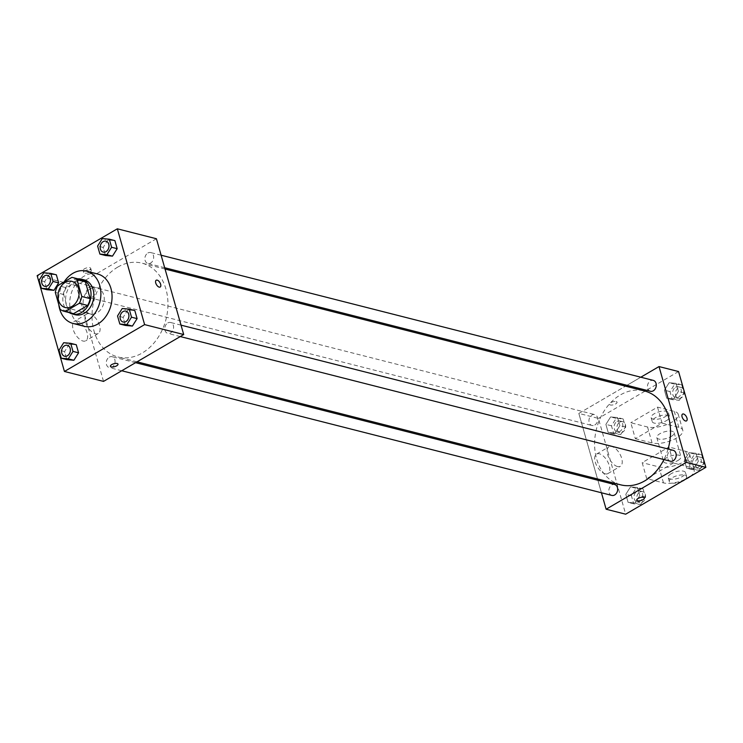 <?xml version="1.0" encoding="UTF-8"?>
<svg xmlns="http://www.w3.org/2000/svg" width="743" height="743" viewBox="0 0 743 743"><rect width="100%" height="100%" fill="white"/><g stroke="black" fill="none" stroke-linecap="round" stroke-linejoin="round"><path stroke-width="0.56" stroke-dasharray="3.71 2.79" d="M90.265 288.869A13.504 10.374 104.3 0 1 96.999 287.755A13.504 10.374 104.3 0 1 103.723 303.395A13.504 10.374 104.3 0 1 90.349 313.927A13.504 10.374 104.3 0 1 83.086 302.577A13.504 10.374 104.3 0 1 90.265 288.869M71.885 277.371L80.263 279.498L66.192 287.717L57.815 285.581M80.263 279.498A17.423 13.383 104.3 0 1 81.219 279.693M72.628 313.462A17.423 13.383 104.3 0 1 68.458 311.326L60.081 309.199M66.192 287.717A17.423 13.383 104.3 0 0 63.675 294.525L68.458 311.326M77.857 278.839A17.999 13.829 -75.7 0 0 63.527 293.169A17.999 13.829 -75.7 0 0 69.266 312.608M75.275 314.735A17.999 13.829 104.3 0 1 65.598 299.615A17.999 13.829 104.3 0 1 75.164 281.318A17.999 13.829 104.3 0 1 84.154 279.842M63.675 294.525L55.298 292.389M58.79 304.658A26.999 20.739 104.3 0 1 64.102 281.913M84.228 326.298A26.999 20.739 104.3 0 1 69.712 303.608A26.999 20.739 104.3 0 1 84.061 276.182A26.999 20.739 104.3 0 1 97.537 273.963M122.223 308.512L127.815 309.933L134.808 310.546L127.815 309.933L123.115 317.382L125.409 325.443L123.115 317.382L117.533 315.961M63.694 342.709L69.285 344.13L76.278 344.752L69.285 344.13L64.585 351.588L66.879 359.649L64.585 351.588L59.003 350.167M102.302 238.577L107.893 239.998L114.886 240.611L107.893 239.998L103.193 247.447L105.487 255.508L103.193 247.447L97.612 246.026M43.772 272.774L49.363 274.195L56.357 274.817L49.363 274.195L44.664 281.643L46.958 289.714L44.664 281.643L39.082 280.232M117.738 267.118A48.416 37.196 104.3 0 1 141.913 263.143A48.416 37.196 104.3 0 1 166.023 319.239A48.416 37.196 104.3 0 1 118.044 357.002A48.416 37.196 104.3 0 1 92.002 316.314A48.416 37.196 104.3 0 1 117.738 267.118M156.42 238.744L76.241 285.6L103.528 381.4M109.249 357.151A5.628 4.319 104.3 0 1 112.054 356.686A5.628 4.319 104.3 0 1 114.859 363.206A5.628 4.319 104.3 0 1 109.286 367.59A5.628 4.319 104.3 0 1 106.258 362.863A5.628 4.319 104.3 0 1 109.249 357.151M167.779 322.945A5.628 4.319 104.3 0 1 170.584 322.49A5.628 4.319 104.3 0 1 173.388 329A5.628 4.319 104.3 0 1 167.816 333.393A5.628 4.319 104.3 0 1 164.788 328.666A5.628 4.319 104.3 0 1 167.779 322.945M147.857 253.01A5.628 4.319 104.3 0 1 150.662 252.555A5.628 4.319 104.3 0 1 153.467 259.066A5.628 4.319 104.3 0 1 147.894 263.459A5.628 4.319 104.3 0 1 144.866 258.731A5.628 4.319 104.3 0 1 147.857 253.01M92.169 297.2A5.628 4.319 -75.7 0 0 95.16 291.479A5.628 4.319 -75.7 0 0 92.132 286.752A5.628 4.319 -75.7 0 0 86.559 291.145A5.628 4.319 -75.7 0 0 89.364 297.655A5.628 4.319 -75.7 0 0 92.169 297.2M76.241 285.6L37.15 275.653M77.263 321.004A11.284 5.758 59.7 0 0 74.421 321.273A11.284 5.758 59.7 0 0 75.136 333.923A11.284 5.758 59.7 0 0 85.807 340.758A11.284 5.758 59.7 0 0 86.272 330.431A11.284 5.758 59.7 0 0 77.263 321.004M89.364 270.025A3.938 1.523 164.1 0 0 90.711 268.325A3.938 1.523 164.1 0 0 86.504 267.944A3.938 1.523 164.1 0 0 83.142 270.48A3.938 1.523 164.1 0 0 85.501 271.204A3.938 1.523 164.1 0 0 89.364 270.025M89.94 272.04A3.938 1.523 164.1 0 0 91.287 270.341A3.938 1.523 164.1 0 0 87.08 269.95A3.938 1.523 164.1 0 0 83.708 272.495A3.938 1.523 164.1 0 0 86.077 273.21A3.938 1.523 164.1 0 0 89.94 272.04M110.428 366.28L110.428 366.28A3.938 1.523 -15.9 0 1 111.775 364.581A3.938 1.523 -15.9 0 1 115.639 363.401A3.938 1.523 -15.9 0 1 117.998 364.126L117.998 364.126M89.689 313.741A11.284 5.758 59.7 0 0 86.847 314.01A11.284 5.758 59.7 0 0 87.563 326.66A11.284 5.758 59.7 0 0 98.234 333.496A11.284 5.758 59.7 0 0 98.698 323.177A11.284 5.758 59.7 0 0 89.689 313.741M160.182 287.03L160.182 287.03A3.938 2.006 -120.3 0 1 156.457 284.643A3.938 2.006 -120.3 0 1 156.206 280.232L156.206 280.232M620.637 484.826A48.416 37.196 104.3 0 1 594.604 444.147A48.416 37.196 104.3 0 1 620.34 394.951A48.416 37.196 104.3 0 1 644.506 390.976M668.087 449.013A48.416 37.196 104.3 0 1 663.963 459.573M594.771 425.024A5.628 4.319 -75.7 0 0 597.753 419.303A5.628 4.319 -75.7 0 0 594.734 414.585A5.628 4.319 -75.7 0 0 589.162 418.968A5.628 4.319 -75.7 0 0 591.957 425.488A5.628 4.319 -75.7 0 0 594.771 425.024M670.409 461.217A5.628 4.319 104.3 0 1 667.381 456.49A5.628 4.319 104.3 0 1 670.372 450.778A5.628 4.319 104.3 0 1 673.186 450.314M650.487 391.282A5.628 4.319 104.3 0 1 647.459 386.555A5.628 4.319 104.3 0 1 650.45 380.843A5.628 4.319 104.3 0 1 653.264 380.379M611.879 495.423A5.628 4.319 104.3 0 1 608.861 490.696A5.628 4.319 104.3 0 1 611.842 484.975A5.628 4.319 104.3 0 1 614.656 484.52M640.81 377.212L626.971 385.301L640.81 377.212M578.834 413.424L625.522 386.146L578.834 413.424L597.502 478.938L578.834 413.424L598.384 418.393L625.671 514.193M597.874 480.247L601.44 492.767L597.874 480.247M44.673 286.296A5.628 4.319 104.3 0 1 41.664 281.56A5.628 4.319 104.3 0 1 44.654 275.857A5.628 4.319 104.3 0 1 47.45 275.393M49.363 274.195L44.664 281.643M64.595 356.231A5.628 4.319 104.3 0 1 61.585 351.495A5.628 4.319 104.3 0 1 64.576 345.792A5.628 4.319 104.3 0 1 67.372 345.328M69.285 344.13L64.585 351.588M103.203 252.091A5.628 4.319 104.3 0 1 100.194 247.363A5.628 4.319 104.3 0 1 103.184 241.651A5.628 4.319 104.3 0 1 105.98 241.187M107.893 239.998L103.193 247.447M123.124 322.025A5.628 4.319 104.3 0 1 120.115 317.298A5.628 4.319 104.3 0 1 123.106 311.586A5.628 4.319 104.3 0 1 125.901 311.122M127.815 309.933L123.115 317.382M620.776 434.488L625.467 427.039L623.173 418.978L616.179 418.355L611.48 425.804L613.774 433.875L620.776 434.488L615.185 433.067L619.885 425.618L617.591 417.557L610.597 416.934L605.898 424.383L608.192 432.454L615.185 433.067L619.885 425.618L617.591 417.557L610.597 416.934L605.898 424.383L608.192 432.454L615.185 433.067M617.052 421.43A5.628 4.319 104.3 0 1 619.866 420.975A5.628 4.319 104.3 0 1 622.662 427.485A5.628 4.319 104.3 0 1 617.089 431.878A5.628 4.319 104.3 0 1 614.062 427.151A5.628 4.319 104.3 0 1 617.052 421.43M625.467 427.039L619.885 425.618M623.173 418.978L617.591 417.557M616.179 418.355L610.597 416.934M611.48 425.804L605.898 424.383M613.774 433.875L608.192 432.454M619.848 422.145A5.628 4.319 104.3 0 1 622.653 421.68A5.628 4.319 104.3 0 1 625.457 428.2A5.628 4.319 104.3 0 1 619.885 432.584A5.628 4.319 104.3 0 1 616.857 427.857A5.628 4.319 104.3 0 1 619.848 422.145M640.698 504.423L645.388 496.974L643.094 488.913L636.101 488.29L631.401 495.739L633.695 503.81L640.698 504.423L635.107 503.002L639.807 495.553L637.513 487.492L630.519 486.869L625.82 494.318L628.114 502.389L635.107 503.002L639.807 495.553L637.513 487.492L630.519 486.869L625.82 494.318L628.114 502.389L635.107 503.002M636.974 491.374A5.628 4.319 104.3 0 1 639.788 490.909A5.628 4.319 104.3 0 1 642.584 497.42A5.628 4.319 104.3 0 1 637.011 501.813A5.628 4.319 104.3 0 1 633.983 497.086A5.628 4.319 104.3 0 1 636.974 491.374M645.388 496.974L639.807 495.553M643.094 488.913L637.513 487.492M636.101 488.29L630.519 486.869M631.401 495.739L625.82 494.318M633.695 503.81L628.114 502.389M639.769 492.08A5.628 4.319 104.3 0 1 642.574 491.615A5.628 4.319 104.3 0 1 645.379 498.135A5.628 4.319 104.3 0 1 639.807 502.519A5.628 4.319 104.3 0 1 636.779 497.791A5.628 4.319 104.3 0 1 639.769 492.08M679.306 400.291L683.997 392.833L681.702 384.772L674.709 384.15L670.01 391.607L672.304 399.669L679.306 400.291L673.715 398.87L678.415 391.412L676.121 383.351L669.118 382.738L664.428 390.186L666.722 398.248L673.715 398.87L678.415 391.412L676.121 383.351L669.118 382.738L664.428 390.186L666.722 398.248L673.715 398.87M675.582 387.233A5.628 4.319 104.3 0 1 678.387 386.769A5.628 4.319 104.3 0 1 681.192 393.288A5.628 4.319 104.3 0 1 675.619 397.672A5.628 4.319 104.3 0 1 672.591 392.945A5.628 4.319 104.3 0 1 675.582 387.233M683.997 392.833L678.415 391.412M681.702 384.772L676.121 383.351M674.709 384.15L669.118 382.738M670.01 391.607L664.428 390.186M672.304 399.669L666.722 398.248M684.071 390.892A5.628 4.319 104.3 0 1 682.808 396.483A5.628 4.319 104.3 0 1 678.415 398.378A5.628 4.319 104.3 0 1 675.387 393.66A5.628 4.319 104.3 0 1 678.378 387.939A5.628 4.319 104.3 0 1 681.182 387.474A5.628 4.319 104.3 0 1 683.848 390.103M699.228 470.226L703.918 462.768L701.624 454.707L694.631 454.094L689.931 461.542L692.225 469.604L699.228 470.226L693.637 468.805L698.336 461.357L696.042 453.286L689.04 452.673L684.349 460.121L686.643 468.183L693.637 468.805L698.336 461.357L696.042 453.286L689.04 452.673L684.349 460.121L686.643 468.183L693.637 468.805M695.504 457.168A5.628 4.319 104.3 0 1 698.309 456.704A5.628 4.319 104.3 0 1 701.113 463.223A5.628 4.319 104.3 0 1 695.541 467.607A5.628 4.319 104.3 0 1 692.513 462.88A5.628 4.319 104.3 0 1 695.504 457.168M703.918 462.768L698.336 461.357M701.624 454.707L696.042 453.286M694.631 454.094L689.04 452.673M689.931 461.542L684.349 460.121M692.225 469.604L686.643 468.183M703.992 460.827A5.628 4.319 104.3 0 1 702.729 466.418A5.628 4.319 104.3 0 1 698.336 468.313A5.628 4.319 104.3 0 1 695.309 463.595A5.628 4.319 104.3 0 1 698.299 457.874A5.628 4.319 104.3 0 1 701.104 457.419A5.628 4.319 104.3 0 1 703.77 460.038M616.179 401.564A3.938 1.523 -15.9 0 1 617.043 402.186A3.938 1.523 -15.9 0 1 613.672 404.731A3.938 1.523 -15.9 0 1 609.464 404.35A3.938 1.523 -15.9 0 1 611.758 402.177A3.938 1.523 -15.9 0 1 616.179 401.564A3.938 1.523 164.1 0 0 611.758 402.177A3.938 1.523 164.1 0 0 609.464 404.341A3.938 1.523 164.1 0 0 613.672 404.731A3.938 1.523 164.1 0 0 617.043 402.186A3.938 1.523 164.1 0 0 616.179 401.554M678.563 371.537L598.384 418.393M605.108 473.82A11.284 5.758 59.7 0 0 607.95 473.551A11.284 5.758 59.7 0 0 607.226 460.901A11.284 5.758 59.7 0 0 596.564 454.066A11.284 5.758 59.7 0 0 596.1 464.394A11.284 5.758 59.7 0 0 605.108 473.82M617.535 466.558A11.284 5.758 -120.3 0 1 608.526 457.131A11.284 5.758 -120.3 0 1 608.991 446.803A11.284 5.758 -120.3 0 1 619.662 453.639A11.284 5.758 -120.3 0 1 620.377 466.288A11.284 5.758 -120.3 0 1 617.535 466.558M644.33 497.986L644.33 497.986A3.938 1.523 164.1 0 0 640.122 497.596A3.938 1.523 164.1 0 0 636.751 500.141A3.938 1.523 164.1 0 0 636.76 500.141L636.751 500.141M682.538 414.092L682.538 414.092A3.938 2.006 59.7 0 0 682.789 418.504A3.938 2.006 59.7 0 0 686.513 420.891L686.513 420.891M690.117 476.542A17.999 6.956 164.1 0 0 694.138 470.143A17.999 6.956 164.1 0 0 690.191 467.263L673.437 463L668.895 447.035L642.166 462.657L646.716 478.622L663.471 482.885A17.999 6.956 164.1 0 0 685.557 479.207M673.437 463L646.716 478.622M657.518 407.118L662.069 423.083L635.339 438.704L630.798 422.739L647.543 426.993A17.999 6.956 164.1 0 0 667.743 424.169A17.999 6.956 164.1 0 0 678.22 414.26A17.999 6.956 164.1 0 0 674.272 411.381L657.518 407.118L630.798 422.739M671.04 436.578A9 3.474 164.1 0 0 674.115 432.686A9 3.474 164.1 0 0 664.502 431.813A9 3.474 164.1 0 0 656.803 437.618A9 3.474 164.1 0 0 662.208 439.271A9 3.474 164.1 0 0 671.04 436.578M662.069 423.083L678.823 427.346A17.999 6.956 -15.9 0 1 682.771 430.225A17.999 6.956 -15.9 0 1 672.285 440.135A17.999 6.956 -15.9 0 1 652.094 442.967L647.543 426.993M635.339 438.704L652.094 442.967M677.867 460.53A9 3.474 164.1 0 0 680.941 456.639A9 3.474 164.1 0 0 671.328 455.765A9 3.474 164.1 0 0 663.629 461.57A9 3.474 164.1 0 0 669.034 463.214A9 3.474 164.1 0 0 677.867 460.53M663.471 482.885L658.92 466.91L642.166 462.657M658.92 466.91A17.999 6.956 164.1 0 0 679.111 464.087A17.999 6.956 164.1 0 0 689.597 454.177A17.999 6.956 164.1 0 0 685.64 451.298L668.895 447.035M666.499 420.612A9 3.474 164.1 0 0 669.564 416.721A9 3.474 164.1 0 0 659.96 415.848A9 3.474 164.1 0 0 652.252 421.652A9 3.474 164.1 0 0 657.657 423.296A9 3.474 164.1 0 0 666.499 420.612M665.356 416.619A9 3.474 164.1 0 0 668.431 412.727A9 3.474 164.1 0 0 658.818 411.854A9 3.474 164.1 0 0 651.119 417.659A9 3.474 164.1 0 0 656.524 419.312A9 3.474 164.1 0 0 665.356 416.619M671.245 473.653A9 3.474 164.1 0 0 668.171 477.535A9 3.474 164.1 0 0 677.783 478.418A9 3.474 164.1 0 0 685.483 472.604A9 3.474 164.1 0 0 680.077 470.96A9 3.474 164.1 0 0 671.245 473.653M681.981 481.288A9 3.474 -15.9 0 1 669.313 481.529A9 3.474 -15.9 0 1 672.378 477.647A9 3.474 -15.9 0 1 681.22 474.953A9 3.474 -15.9 0 1 686.625 476.597A9 3.474 -15.9 0 1 684.86 479.606M678.823 427.346L674.272 411.381M690.191 467.263L685.64 451.298M65.217 307.537L90.349 313.927M71.876 281.365L96.999 287.755M91.287 270.341L90.711 268.325M83.708 272.495L83.142 270.48M86.847 314.01L74.421 321.273M98.234 333.496L85.807 340.758M165.048 269.031L141.913 263.143M137.028 361.822L118.044 357.002M89.364 297.655L591.957 425.488M92.132 286.752L594.734 414.585M181.032 325.146L170.584 322.49M180.27 336.56L167.816 333.393M161.11 255.211L150.662 252.555M164.677 267.721L147.894 263.459M135.579 362.677L112.054 356.686M121.741 370.757L109.286 367.59M622.653 421.68L619.866 420.975M619.885 432.584L617.089 431.878M642.574 491.615L639.788 490.909M639.807 502.519L637.011 501.813M681.182 387.474L678.387 386.769M678.415 398.378L675.619 397.672M701.104 457.419L698.309 456.704M698.336 468.313L695.541 467.607M607.95 473.551L620.377 466.288M596.564 454.066L608.991 446.803M656.803 437.618L663.629 461.57M674.115 432.686L680.941 456.639M651.119 417.659L652.252 421.652M668.431 412.727L669.564 416.721M686.625 476.597L685.483 472.604M669.313 481.529L668.171 477.535M682.771 430.225L678.22 414.26M694.138 470.143L689.597 454.177"/><path stroke-width="1.11" d="M65.133 282.47A13.504 10.374 104.3 0 1 71.876 281.365A13.504 10.374 104.3 0 1 78.6 297.005A13.504 10.374 104.3 0 1 65.217 307.537A13.504 10.374 104.3 0 1 57.963 296.188A13.504 10.374 104.3 0 1 65.133 282.47M55.298 292.389L60.081 309.199A17.423 13.383 104.3 0 0 64.251 311.336A17.423 13.383 104.3 0 0 65.208 311.531L79.269 303.311A17.423 13.383 104.3 0 0 81.795 296.503L77.012 279.702A17.423 13.383 104.3 0 0 72.842 277.566A17.423 13.383 104.3 0 0 71.885 277.371L57.815 285.581A17.423 13.383 104.3 0 0 55.298 292.389M81.795 296.503L90.172 298.64L85.389 281.829L77.012 279.702M72.842 277.566L81.219 279.693A17.423 13.383 104.3 0 1 85.389 281.829M90.172 298.64A17.423 13.383 104.3 0 1 87.646 305.447L79.269 303.311M64.251 311.336L72.628 313.462A17.423 13.383 104.3 0 0 73.585 313.657L87.646 305.447M69.266 312.608A17.999 13.829 -75.7 0 0 72.489 314.029A17.999 13.829 -75.7 0 0 86.95 307.398A17.999 13.829 -75.7 0 0 90.284 288.767A17.999 13.829 -75.7 0 0 81.358 279.136A17.999 13.829 -75.7 0 0 77.857 278.839M81.358 279.136L84.154 279.842A17.999 13.829 104.3 0 1 93.079 289.482A17.999 13.829 104.3 0 1 89.736 308.113A17.999 13.829 104.3 0 1 75.275 314.735L72.489 314.029M73.585 313.657L65.208 311.531M64.102 281.913A26.999 20.739 104.3 0 1 72.888 273.34A26.999 20.739 104.3 0 1 86.374 271.121A26.999 20.739 104.3 0 1 99.813 302.401A26.999 20.739 104.3 0 1 73.055 323.456A26.999 20.739 104.3 0 1 58.79 304.658M86.374 271.121L97.537 273.963A26.999 20.739 104.3 0 1 110.986 305.243A26.999 20.739 104.3 0 1 84.228 326.298L73.055 323.456M119.827 324.022L125.409 325.443L132.403 326.066L137.102 318.617L134.808 310.546L129.226 309.125L122.223 308.512L117.533 315.961L119.827 324.022L126.821 324.645L131.52 317.196L129.226 309.125M61.297 358.228L66.879 359.649L73.882 360.262L78.572 352.814L76.278 344.752L70.696 343.331L63.694 342.709L59.003 350.167L61.297 358.228L68.291 358.85L72.99 351.393L70.696 343.331M64.437 371.463L144.616 324.607L117.329 228.807L37.15 275.653L64.437 371.463L103.528 381.4L183.707 334.545L144.616 324.607M99.906 254.087L105.487 255.508L112.481 256.131L117.18 248.682L114.886 240.611L109.305 239.19L102.302 238.577L97.612 246.026L99.906 254.087L106.899 254.71L111.599 247.261L109.305 239.19M41.376 288.293L46.958 289.714L53.96 290.327L58.651 282.879L56.357 274.817L50.775 273.396L43.772 272.774L39.082 280.232L41.376 288.293L48.369 288.906L53.069 281.458L50.775 273.396M183.707 334.545L156.42 238.744L117.329 228.807M156.206 280.232A3.938 2.006 -120.3 0 1 157.2 280.139A3.938 2.006 -120.3 0 1 160.349 283.427A3.938 2.006 -120.3 0 1 160.182 287.03A3.938 2.006 -120.3 0 1 156.457 284.643A3.938 2.006 -120.3 0 1 156.206 280.232A3.938 2.006 -120.3 0 1 157.2 280.139A3.938 2.006 -120.3 0 1 160.339 283.427A3.938 2.006 -120.3 0 1 160.182 287.03M111.775 364.581A3.938 1.523 -15.9 0 1 115.639 363.411A3.938 1.523 -15.9 0 1 117.998 364.126A3.938 1.523 -15.9 0 1 114.636 366.671A3.938 1.523 -15.9 0 1 110.428 366.28A3.938 1.523 -15.9 0 1 111.775 364.581M117.998 364.126A3.938 1.523 -15.9 0 1 114.626 366.661A3.938 1.523 -15.9 0 1 110.428 366.28M165.048 269.031L644.506 390.976A48.416 37.196 104.3 0 1 668.087 449.013M663.963 459.573A48.416 37.196 104.3 0 1 620.637 484.826L137.028 361.822M181.032 325.146L673.186 450.314A5.628 4.319 104.3 0 1 675.981 456.834A5.628 4.319 104.3 0 1 670.409 461.217L180.27 336.56M161.11 255.211L653.264 380.379A5.628 4.319 104.3 0 1 656.06 386.899A5.628 4.319 104.3 0 1 650.487 391.282L164.677 267.721M135.579 362.677L614.656 484.52A5.628 4.319 104.3 0 1 617.452 491.03A5.628 4.319 104.3 0 1 611.879 495.423L121.741 370.757M705.85 467.347L625.671 514.193L606.13 509.224L601.44 492.767L606.13 509.224L686.309 462.369L659.013 366.568L640.81 377.212L659.013 366.568L678.563 371.537L705.85 467.347L686.309 462.369L659.013 366.568M626.971 385.301L625.522 386.146L626.971 385.301M597.502 478.938L597.874 480.247L597.502 478.938M47.459 275.393L47.441 275.384A5.628 4.319 104.3 0 1 47.459 275.393A5.628 4.319 104.3 0 1 50.264 281.913A5.628 4.319 104.3 0 1 44.691 286.296A5.628 4.319 104.3 0 1 44.673 286.296A5.628 4.319 104.3 0 1 41.636 281.56A5.628 4.319 104.3 0 1 44.626 275.848A5.628 4.319 104.3 0 1 47.441 275.384A5.628 4.319 104.3 0 1 50.236 281.903A5.628 4.319 104.3 0 1 44.664 286.287L44.664 286.287M46.958 289.714L53.96 290.327L48.369 288.906M53.96 290.327L58.651 282.879L53.069 281.458M58.651 282.879L56.357 274.817M67.381 345.328L67.362 345.319A5.628 4.319 104.3 0 1 67.381 345.328A5.628 4.319 104.3 0 1 70.186 351.848A5.628 4.319 104.3 0 1 64.613 356.231A5.628 4.319 104.3 0 1 64.595 356.231A5.628 4.319 104.3 0 1 61.558 351.495A5.628 4.319 104.3 0 1 64.548 345.783A5.628 4.319 104.3 0 1 67.362 345.319A5.628 4.319 104.3 0 1 70.158 351.838A5.628 4.319 104.3 0 1 64.585 356.222L64.585 356.222M66.879 359.649L73.882 360.262L68.291 358.85M73.882 360.262L78.572 352.814L72.99 351.393M78.572 352.814L76.278 344.752M105.989 241.187L105.97 241.187A5.628 4.319 104.3 0 1 105.989 241.187A5.628 4.319 104.3 0 1 108.794 247.707A5.628 4.319 104.3 0 1 103.212 252.091A5.628 4.319 104.3 0 1 103.203 252.091A5.628 4.319 104.3 0 1 100.166 247.363A5.628 4.319 104.3 0 1 103.156 241.642A5.628 4.319 104.3 0 1 105.97 241.187A5.628 4.319 104.3 0 1 108.766 247.698A5.628 4.319 104.3 0 1 103.193 252.091L103.212 252.091M105.487 255.508L112.481 256.131L106.899 254.71M112.481 256.131L117.18 248.682L111.599 247.261M117.18 248.682L114.886 240.611M125.911 311.122L125.892 311.122A5.628 4.319 104.3 0 1 125.911 311.122A5.628 4.319 104.3 0 1 128.715 317.642A5.628 4.319 104.3 0 1 123.134 322.025A5.628 4.319 104.3 0 1 123.124 322.025A5.628 4.319 104.3 0 1 120.087 317.298A5.628 4.319 104.3 0 1 123.078 311.577A5.628 4.319 104.3 0 1 125.892 311.122A5.628 4.319 104.3 0 1 128.688 317.632A5.628 4.319 104.3 0 1 123.115 322.025L123.134 322.025M125.409 325.443L132.403 326.066L126.821 324.645M132.403 326.066L137.102 318.617L131.52 317.196M137.102 318.617L134.808 310.546M683.848 390.103A5.628 4.319 104.3 0 1 684.071 390.892M703.77 460.038A5.628 4.319 104.3 0 1 703.992 460.827M636.76 500.141A3.938 1.523 164.1 0 0 637.615 500.773A3.938 1.523 -15.9 0 1 636.76 500.141A3.938 1.523 -15.9 0 1 640.122 497.606A3.938 1.523 -15.9 0 1 644.33 497.986A3.938 1.523 -15.9 0 1 642.036 500.16A3.938 1.523 -15.9 0 1 637.624 500.773A3.938 1.523 164.1 0 0 642.036 500.15A3.938 1.523 164.1 0 0 644.33 497.986M606.13 509.224L686.309 462.369M686.513 420.891A3.938 2.006 59.7 0 0 686.969 418.114A3.938 2.006 -120.3 0 1 686.513 420.891A3.938 2.006 -120.3 0 1 682.789 418.504A3.938 2.006 -120.3 0 1 682.538 414.092A3.938 2.006 -120.3 0 1 686.969 418.114A3.938 2.006 59.7 0 0 682.538 414.092M685.557 479.207A17.999 6.956 164.1 0 0 690.117 476.542M684.86 479.606A9 3.474 -15.9 0 1 681.981 481.288"/></g></svg>
